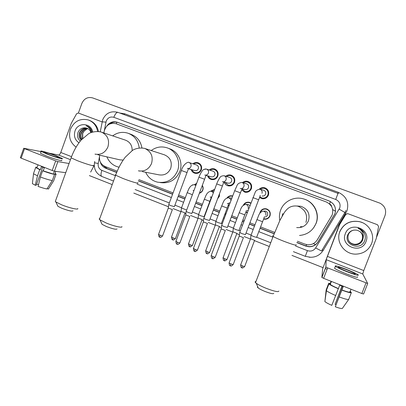 <?xml version="1.0" encoding="UTF-8"?>
<svg xmlns="http://www.w3.org/2000/svg" width="406" height="406" viewBox="0 0 406 406"><rect width="100%" height="100%" fill="white"/><g stroke="black" fill="none" stroke-linecap="round" stroke-linejoin="round"><path stroke-width="0.61" d="M202.31 185.39C203.208 186.867 203.376 188.43 202.807 190.079C202.158 191.693 201.011 192.754 199.371 193.251M219.565 193.545L219.331 196.418L217.621 198.727M229.04 205.725L228.319 205.319M247.142 212.617L245.833 212.201M267.062 218.885L266.25 218.798M259.804 213.429L260.124 212.074C261.322 209.516 263.321 208.425 266.133 208.791C269.574 209.973 270.868 212.333 270.015 215.87C268.879 218.332 266.955 219.443 264.25 219.194L263.611 219.052M192.875 163.785C194.403 162.547 196.098 162.192 197.966 162.72C201.077 164.095 202.198 166.475 201.33 169.855C199.996 172.682 197.834 173.814 194.834 173.255C192.972 172.672 191.739 171.433 191.145 169.535M213.439 179.625L212.952 179.229M209.242 169.977C210.785 168.718 212.5 168.353 214.398 168.881C217.56 170.271 218.702 172.667 217.824 176.077C216.484 178.899 214.307 180.041 211.293 179.493C209.415 178.914 208.166 177.686 207.542 175.803M229.872 185.953L229.091 185.385M225.782 176.245C227.34 174.966 229.08 174.585 231.014 175.118C234.221 176.514 235.384 178.929 234.501 182.365C233.161 185.187 230.968 186.334 227.933 185.796C226.056 185.237 224.792 184.025 224.137 182.162M246.543 192.332L245.452 191.642M242.494 182.604C244.062 181.284 245.838 180.888 247.812 181.421C251.07 182.822 252.258 185.258 251.365 188.724C250.025 191.546 247.822 192.698 244.767 192.175L241.58 189.932M263.504 198.783L262.037 197.991M259.317 189.1C260.911 187.689 262.738 187.252 264.793 187.79C268.112 189.201 269.32 191.657 268.422 195.154C267.082 197.971 264.874 199.128 261.804 198.625L259.546 197.473M297.41 241.23L304.784 244.092L307.915 244.782C311.915 244.874 315.005 243.275 317.182 239.987L332.179 214.977C333.798 209.014 331.793 204.66 326.155 201.909L116.08 123.713C110.097 122.475 106.149 124.926 104.235 131.072L103.885 132.94M99.739 155.209L99.582 156.051C99.013 160.969 100.85 164.45 105.103 166.496L117.217 171.205M138.867 179.614L173.068 192.906M178.655 195.078L185.319 197.666M196.149 201.878L202.432 204.32M207.918 206.451L208.217 206.568M213.855 208.76L219.747 211.049M225.264 213.191L226.106 213.52M231.78 215.723L237.266 217.855M242.818 220.016L244.209 220.554M249.929 222.777L254.983 224.741M260.586 226.918L274.695 232.399M243.377 205.035C244.686 202.817 246.609 201.904 249.157 202.295L250.847 203M227.081 197.808C228.466 196.123 230.227 195.479 232.359 195.875L232.714 195.966M210.75 191.109L214.657 189.384M194.444 184.684L196.651 183.309M199.757 164.019L200.056 163.973M215.647 169.992L216.271 169.921M231.699 176.037L232.653 175.95M247.909 182.147L249.198 182.066M264.23 188.343L265.9 188.257M249.111 202.609L249.715 202.452M265.265 209.009L266.042 208.77M296.872 242.626L305.723 246.066L308.961 246.757C312.859 246.802 315.868 245.224 317.989 242.012L334.935 213.805C336.538 207.908 334.549 203.599 328.972 200.879L117.243 122.211C113.005 121.024 109.539 122.292 106.839 126.012M109.874 123.926C112.421 122.064 115.147 121.602 118.06 122.541L328.967 200.909C334.524 203.614 336.508 207.908 334.909 213.779L318.03 241.869C315.919 245.067 312.924 246.64 309.042 246.594L305.814 245.909L296.938 242.458M78.394 113.046L81.885 103.378C84.169 98.511 87.762 96.689 92.669 97.912L380.102 203.233C384.949 206.096 386.603 210.156 385.066 215.419L376.494 237.414M327.129 269.259L325.292 268.539M322.988 267.63L291.965 255.404M269.31 246.483L254.481 240.641M250.446 239.053L244.219 236.596M239.337 234.673L236.774 233.663M232.775 232.09L226.122 229.466M221.295 227.568L219.276 226.771M215.302 225.203L208.237 222.422M203.472 220.544L201.985 219.956M198.037 218.403L190.566 215.459M185.857 213.607L184.892 213.226M180.964 211.678L173.108 208.582M168.454 206.75L133.792 193.094M112.213 184.593L89.366 175.59M100.267 161.862C101.064 164.912 102.855 167.028 105.651 168.211L116.679 172.504M138.319 180.924L172.565 194.251M178.153 196.428L184.811 199.016M195.641 203.233L201.924 205.68M207.405 207.811L207.705 207.928M213.343 210.12L219.235 212.414M224.751 214.561L225.589 214.886M231.263 217.093L236.749 219.23M242.301 221.387L243.686 221.93M249.406 224.153L254.46 226.122M260.058 228.299L274.151 233.785M116.74 172.347L106.514 168.368L102.134 164.557M274.217 233.617L260.124 228.131M254.526 225.954L249.467 223.985M243.752 221.762L242.362 221.224M236.81 219.062L231.329 216.931M225.65 214.718L224.812 214.393M219.296 212.247L213.409 209.958M207.77 207.76L207.471 207.644M201.985 205.512L195.702 203.066M184.872 198.854L178.214 196.26M172.626 194.088L138.385 180.766M339.858 231.664C343.846 223.452 350.49 220.143 359.792 221.742C369.308 223.934 375.225 234.922 371.541 243.707C368.562 250.314 363.365 253.791 355.945 254.136C344.45 254.486 335.493 241.874 339.858 231.664M339.553 242.331C338.401 238.692 338.487 235.104 339.812 231.562C343.78 223.386 350.398 220.093 359.66 221.686L362.34 222.61M365.984 241.595C361.431 254.648 339.847 246.315 345.323 233.739C349.739 220.737 371.465 228.872 365.984 241.595M347.856 234.622C343.161 244.803 360.711 251.294 364.537 241.002C365.684 238.241 365.567 235.505 364.182 232.811C362.736 230.501 360.69 228.979 358.041 228.248C362.401 230.461 364.075 233.836 363.065 238.373C363.121 234.105 361.035 231.39 356.808 230.227L356.397 230.161C352.479 229.73 349.632 231.217 347.856 234.622M348.921 241.134C350.287 243.25 352.306 244.463 354.981 244.772C358.528 244.848 361.051 243.311 362.553 240.154C363.624 236.784 362.797 233.952 360.076 231.659M354.047 230.09C351.297 230.638 349.378 232.176 348.302 234.704C347.115 240.154 349.353 243.534 355.027 244.833C358.574 244.909 361.107 243.367 362.609 240.205L363.065 238.373M348.855 241.027C350.221 243.067 352.205 244.234 354.808 244.534C358.331 244.61 360.838 243.077 362.335 239.946C363.385 236.652 362.599 233.866 359.975 231.582M348.871 241.052C350.236 243.113 352.23 244.29 354.854 244.595C358.381 244.671 360.893 243.138 362.385 239.997C363.446 236.683 362.649 233.886 360 231.598M348.795 240.915C350.155 242.884 352.103 244.011 354.641 244.3C358.138 244.371 360.629 242.854 362.111 239.738C363.147 236.52 362.401 233.775 359.868 231.506M348.81 240.946C350.17 242.93 352.129 244.067 354.682 244.356C358.188 244.432 360.685 242.91 362.167 239.789C363.208 236.551 362.451 233.8 359.894 231.527M364.355 233.145L361.188 229.664M339.736 224.416L339.568 224.168L339.736 224.416L345.861 214.363L347.769 213.642L377.504 224.736L378.58 226.599L376.255 238.52L363.766 270.563L362.756 273.959L367.704 283.484L327.652 267.904L323.618 278.333L361.873 293.538L365.989 282.987M339.441 224.416L322.668 268.772L321.856 277.425L325.876 267.026L326.185 259.662L339.614 224.67M339.568 224.168L345.597 214.266L347.769 213.642M367.694 283.515L363.598 294.005L361.873 293.538M323.618 278.333L321.856 277.425M325.876 267.026L327.652 267.904M346.973 271.436C353.134 273.771 355.854 274.517 355.138 273.68C353.733 272.746 350.84 271.406 346.455 269.665C340.36 267.351 337.66 266.61 338.345 267.442C339.7 268.351 342.573 269.685 346.973 271.436M343.009 286.484L335.29 306.769L343.217 286.565L339.705 285.169L331.798 305.353C328.266 303.789 325.957 302.521 324.871 301.546L326.439 290.681C327.911 291.894 331.022 293.518 335.767 295.558M335.945 304.662L335.112 304.287L342.156 286.159M331.088 281.302L330.114 283.819L328.728 283.266L326.155 289.909L324.962 300.937M324.871 301.546L326.145 290.376L328.733 283.692L330.124 284.251L331.245 281.363M330.124 284.251L330.261 284.383C331.453 285.367 334.163 286.763 338.386 288.565M334.772 267.818L334.569 268.356C336.386 269.604 340.289 271.426 346.272 273.817C354.666 276.999 358.376 278.003 357.402 276.831M346.364 269.356C338.091 266.214 334.422 265.209 335.346 266.341C337.173 267.569 341.081 269.381 347.069 271.766C355.463 274.948 359.168 275.968 358.183 274.821C356.265 273.542 352.327 271.721 346.364 269.356M341.959 286.083L335.112 304.287M351.043 292.584L351.185 292.213L350.048 291.757M351.185 292.213L349.926 291.285M330.291 283.368L328.728 283.266M328.733 283.692L328.931 283.895C330.322 285.042 333.483 286.661 338.411 288.752M326.145 290.376L326.439 290.681M341.898 289.965C346.369 291.615 349.038 292.335 349.906 292.127L351.317 292.69L348.698 299.415L342.309 308.489C341.456 308.743 339.117 308.164 335.29 306.769M351.033 289.229L349.906 292.127M341.928 290.158C347.257 292.137 350.388 292.98 351.317 292.69M339.279 296.969C344.608 298.943 347.749 299.76 348.698 299.415M76.105 147.119C70.182 142.684 68.299 136.726 70.456 129.235C74.181 121.191 80.124 118.1 88.29 119.958C93.405 121.907 96.511 125.718 97.613 131.387M88.929 120.191L89.193 120.288C94.207 122.191 97.293 125.911 98.445 131.453M78.947 142.79C74.897 139.938 73.582 135.995 75.008 130.971C77.774 122.023 91.264 122.744 92.649 131.996M86.818 128.149L85.564 127.875C82.22 127.565 79.754 128.971 78.165 132.092C76.871 135.7 77.576 138.685 80.292 141.044M87.503 128.423C84.067 128.017 81.555 129.433 79.972 132.676C79.018 135.472 79.454 137.873 81.286 139.872M87.336 128.347C83.819 127.839 81.241 129.24 79.606 132.564C78.617 135.523 79.134 138.004 81.17 140.004M88.158 128.788C85.062 128.748 82.819 130.189 81.433 133.117C80.632 135.269 80.784 137.294 81.885 139.202M87.995 128.692C84.813 128.565 82.504 130.001 81.068 133.006C80.231 135.315 80.444 137.446 81.713 139.39M82.717 138.324L82.712 133.503C83.428 131.635 84.671 130.321 86.432 129.55C84.575 130.326 83.271 131.625 82.514 133.442L82.489 138.563M85.564 127.875L86.722 128.113C88.833 128.854 90.223 130.351 90.883 132.61M92.025 132.189L91.183 129.727C90.102 127.839 88.574 126.565 86.59 125.901L86.092 125.758C88.955 127.103 90.655 129.347 91.203 132.483M86.757 125.956L86.092 125.758M273.745 293.31C273.426 294.198 270.416 293.543 264.717 291.346C261.763 290.117 259.607 289.001 258.236 287.996C257.374 287.326 257.201 286.915 257.724 286.768M255.953 281.531C255.014 281.581 254.872 281.952 255.526 282.647L256.282 283.292C258.262 284.728 261.418 286.342 265.742 288.133C274.101 291.351 278.475 292.32 278.861 291.051M296.674 227.568C302.221 228.015 306.16 225.736 308.489 220.732C310.245 213.744 307.733 208.933 300.947 206.304L296.999 206.004M279.825 220.534C279.1 216.982 279.369 213.515 280.632 210.13C283.835 201.219 294.497 195.996 303.698 198.955C313.884 201.767 319.938 213.855 315.939 223.569C312.813 230.715 307.347 234.683 299.537 235.475M304.855 199.346C314.467 202.467 319.943 214.033 316.137 223.32L313.665 227.766M117.075 228.898C116.395 229.735 112.838 228.948 106.408 226.533L102.058 224.33L101.622 223.376M99.795 218.489L99.135 218.93L100.038 219.9L106.387 223.082C113.913 226.203 122.861 228.202 121.881 226.604M142.328 171.596L158.913 174.829C164.374 175.686 168.317 173.514 170.728 168.312C172.362 161.872 170.241 157.371 164.369 154.803L144.744 148.459M151.215 150.55C156.046 147.013 161.289 146.089 166.937 147.779C175.971 150.54 181.142 161.755 177.523 170.896C173.458 179.696 166.805 183.451 157.569 182.167C152.062 180.792 148.099 177.488 145.668 172.245M169.368 148.687C178.275 151.408 183.37 162.456 179.802 171.454C175.798 180.122 169.241 183.822 160.131 182.553M72.999 210.8C72.166 211.587 68.441 210.744 61.819 208.273L57.931 206.324L57.52 205.461M55.622 200.655L55.312 201.508L55.845 201.944L61.519 204.766C69.086 207.908 78.779 210.11 77.769 208.522M132.148 150.621C132.26 145.439 130.016 141.943 125.424 140.131L101.48 132.138M112.68 135.878C117.39 132.427 122.48 131.534 127.936 133.193C134.472 135.726 138.228 140.628 139.207 147.896M128.89 133.549L130.915 134.3C137.02 136.629 140.684 141.151 141.917 147.855M97.907 154.787L119.871 159.842L123.155 160.091M119.054 167.196L118.405 167.059C112.969 165.597 109.133 162.197 106.895 156.853M259.825 196.778L262.017 197.986C264.727 198.438 266.676 197.417 267.858 194.936C268.65 191.845 267.584 189.683 264.651 188.445C263.037 188.014 261.555 188.293 260.205 189.287M267.199 189.252L264.651 188.445M262.068 195.986C263.712 196.271 264.895 195.662 265.615 194.149C266.092 192.271 265.443 190.967 263.656 190.226L259.972 189.226C261.824 190.023 262.494 191.399 261.992 193.357M245.468 234.612L242.128 233.704L239.723 232.41M243.468 237.683L239.256 236.023M243.356 237.718L233.267 264.357C233.379 264.671 232.562 264.499 230.826 263.844L229.085 262.931L239.225 236.135L239.692 232.567M264.144 198.301L265.113 198.443M241.915 189.069L245.006 191.546C247.701 192.013 249.644 191.003 250.827 188.511C251.613 185.451 250.568 183.309 247.685 182.076C246.117 181.649 244.671 181.903 243.341 182.852M241.966 188.861L244.965 189.521C246.599 189.815 247.782 189.206 248.502 187.694C248.974 185.836 248.335 184.542 246.584 183.806L241.92 182.436C243.752 183.223 244.417 184.593 243.915 186.537C243.153 188.135 241.91 188.78 240.179 188.47M227.37 227.487L223.96 226.558L221.661 225.315M225.381 230.532L221.199 228.908M225.005 182.38L228.192 185.182C230.872 185.659 232.8 184.654 233.988 182.162C234.764 179.132 233.739 177.001 230.902 175.778C229.375 175.346 227.949 175.595 226.639 176.508M223.965 182.121L228.06 183.131C229.684 183.431 230.857 182.827 231.577 181.315C232.049 179.472 231.42 178.188 229.7 177.452L224.117 175.737M209.491 220.453L206.015 219.499L203.817 218.311M207.512 223.473L203.36 221.879M208.415 176.037C209.029 177.483 210.08 178.437 211.572 178.884C214.231 179.371 216.149 178.371 217.332 175.879C218.103 172.875 217.093 170.764 214.307 169.546C212.805 169.119 211.399 169.353 210.105 170.251M206.182 175.443L211.348 176.813C212.962 177.117 214.129 176.514 214.845 175.006C215.312 173.179 214.698 171.905 213.003 171.175L206.532 169.119M191.83 213.5L188.282 212.526L186.176 211.384M189.856 216.494L185.735 214.936M192.023 169.784C192.611 171.246 193.652 172.205 195.134 172.662C197.778 173.159 199.686 172.159 200.863 169.672C201.63 166.688 200.635 164.592 197.889 163.379C196.413 162.958 195.027 163.187 193.743 164.07M188.617 168.835L194.824 170.566C196.428 170.875 197.585 170.276 198.301 168.764C198.762 166.957 198.158 165.689 196.489 164.963L189.049 162.542C188.704 161.39 183.299 163.598 181.391 170.505L181.406 170.464M174.377 206.634L170.759 205.634L168.744 204.543M172.413 209.603L168.312 208.07M172.337 209.674L162.639 235.744C162.699 236.038 161.816 235.85 160 235.17L158.538 234.404L168.282 208.176L168.713 204.69M263.748 218.712L264.362 218.854C266.899 219.088 268.701 218.052 269.767 215.743C270.563 212.429 269.351 210.217 266.123 209.11C263.494 208.77 261.621 209.795 260.505 212.186M266.818 208.983L266.052 209.095M264.245 216.951C265.783 217.103 266.879 216.479 267.534 215.073C268.011 213.064 267.27 211.724 265.306 211.064L263.849 211.14M256.638 237.378L253.425 236.495L251.015 235.211M254.674 240.367L250.558 238.738M267.006 218.56L267.782 218.529M250.741 203.274L249.157 202.619C247.081 202.264 245.397 202.924 244.113 204.599M249.157 202.619L250.279 202.695M249.888 205.527L248.223 204.517L247.249 204.477M244.742 214.936L238.946 230.527L235.637 229.507L233.328 228.279M236.967 233.379L232.877 231.785M245.975 211.861L247.33 212.297M247.081 210.354L248.056 210.374M232.602 196.26L232.379 196.2C230.552 195.854 228.989 196.352 227.7 197.702M231.862 198.224L230.649 197.981M221.397 223.528L218.058 222.605L215.85 221.422M219.463 226.477L215.403 224.909M228.471 204.959L229.167 205.38M217.794 198.27L219.138 196.316L219.418 193.946M214.53 189.729L211.272 191.165M204.086 216.723L200.686 215.779L198.57 214.647M202.163 219.651L198.133 218.113M199.488 192.936C200.99 192.454 202.041 191.47 202.64 189.983C203.162 188.465 203.02 187.024 202.208 185.654M196.474 183.786L194.961 184.776M186.664 210.075L181.487 207.948M185.065 212.906L181.056 211.394M48.959 153.138L58.505 155.011C59.332 154.99 60.088 154.143 60.768 152.468L71.314 123.262L76.638 113.705L78.312 113.02L102.104 121.901M94.268 165.303L90.655 172.063M65.747 172.692L54.429 171.18L52.217 170.49L55.678 160.893L57.891 161.603L69.071 163.516M41.052 151.59L23.731 148.271L24.548 148.647L21.148 158.147L52.217 170.49M21.148 158.147L20.361 157.685M24.548 148.647L55.678 160.893M48.116 154.239C53.78 156.488 61.073 158.589 59.418 157.513L55.201 155.594C49.669 153.407 42.305 151.26 43.929 152.336L48.116 154.239M37.073 167.526L36.921 167.952L40.351 169.718L41.468 166.617L44.335 167.754L43.214 170.86L54.521 174.438L52.303 180.579L46.959 188.963C44.599 188.546 41.645 187.689 38.098 186.384L40.377 176.996L42.615 170.784L43.214 170.86M40.59 152.874L40.453 153.26L46.127 155.858C53.861 158.934 63.778 161.745 61.529 160.268M56.434 155.833C48.948 152.864 38.915 149.941 41.118 151.402L46.802 153.991C54.541 157.056 64.442 159.903 62.184 158.447L56.434 155.833M47.208 188.577L48.395 189.059L53.714 180.721L55.921 174.61L54.769 174.149L55.779 171.357M55.921 174.61L56.175 174.123L55.054 173.418M33.642 173.184L35.667 167.556L36.032 167.069L37.083 167.49M35.667 167.556L39.742 169.637L37.509 175.844L35.246 185.232L36.175 185.303L42.716 167.13M40.351 169.718L39.742 169.637M33.449 173.717L37.509 175.844M48.395 189.059L48.634 188.688M32.45 183.142L32.394 183.664L35.246 185.232M38.519 184.634L36.596 184.126M54.379 171.17L53.364 173.976M42.615 170.784C47.477 172.591 51.445 173.809 54.521 174.438M40.377 176.996C45.233 178.802 49.212 179.995 52.303 180.579M331.717 206.801C331.545 205.446 330.814 204.492 329.53 203.954L330.438 201.589M305.992 245.98L306.52 244.6M313.391 243.58L315.401 244.716M106.474 168.348L106.814 167.16M332.676 209.592L335.513 211.257M116.243 123.774L116.913 122.221M345.76 213.175L344.841 212.658M295.563 246.006L307.433 250.639C310.844 251.695 313.569 250.801 315.609 247.949L339.705 208.085C340.781 204.147 339.446 201.274 335.716 199.458L113.822 117.298C110.361 116.415 107.823 117.679 106.21 121.084L104.383 130.392M338.02 193.363L117.979 112.376L338.472 193.54L338.02 193.363L335.716 199.458M102.109 121.851L105.925 122.125M119.745 113.025L124.612 113.751L338.294 192.312L337.914 193.322M338.294 192.312C346.374 196.215 349.256 202.427 346.942 210.942L323.12 250.497C319.801 255.43 315.137 257.668 309.128 257.216M322.237 249.797L323.059 250.461M339.193 209.131L344.922 212.531L321.506 250.999L315.609 247.949M345.948 210.45L344.922 212.526M99.475 156.741L98.216 163.491C97.846 166.734 99.059 169.028 101.855 170.378L115.471 175.696M137.091 184.136L171.357 197.514M176.935 199.691L183.593 202.29M194.413 206.517L200.696 208.968M206.172 211.105L206.471 211.221M212.105 213.424L217.992 215.723M223.503 217.875L224.34 218.2M230.014 220.412L235.49 222.554M241.042 224.721L242.428 225.259M248.142 227.492L253.192 229.466M258.789 231.648L272.868 237.145M322.146 249.949L323.12 250.497M124.612 113.751L124.14 114.644M344.851 212.642L345.821 213.211M94.745 161.415L94.486 162.796L98.216 163.491M101.855 170.378C100.784 173.621 100.734 175.631 101.708 176.412L101.815 176.453M307.433 250.639L305.292 256.328L310.443 257.252M117.979 112.376C116.618 112.193 115.233 113.832 113.822 117.298M106.514 168.368L105.651 168.211M118.161 122.576L117.344 122.247M326.185 259.662L362.756 273.959M327.368 256.374L363.766 270.563M345.861 214.363L345.597 214.266M305.941 222.381C307.895 215.15 305.485 209.856 298.704 206.507L297.441 206.106C289.985 205.172 286.946 209.065 284.342 212.521L279.947 220.275L273.131 236.454C272.396 235.962 272.467 235.779 273.334 235.911M296.07 244.691C297.299 245.934 293.168 244.772 283.677 241.205C278.394 239.119 274.882 237.535 273.131 236.454L255.526 282.647M302.729 226.756L300.399 226.68M282.804 213.561L282.15 216.043M138.37 170.825C144.455 171.779 148.845 169.338 151.54 163.501C153.346 156.609 151.199 151.636 145.089 148.581L144.465 148.368C138.329 147.15 133.518 149.591 132.478 150.408L125.297 157.152C121.374 162.268 118.156 168.287 115.649 175.209L115.248 174.808L115.811 174.758M137.619 182.705C140.314 184.324 131.118 181.68 122.785 178.396L115.649 175.209L99.455 219.423M94.979 154.113C100.947 155.112 105.266 152.697 107.935 146.87C109.701 140.08 107.62 135.193 101.693 132.219L101.16 132.031C95.207 130.63 89.721 132.894 88.716 133.655L81.083 140.106C76.907 145.079 73.587 151.002 71.111 157.873L71.258 157.462M93.111 165.308C95.806 166.912 85.823 163.999 77.495 160.715L71.111 157.873L55.312 201.508M230.369 265.778L230.826 263.844M260.073 195.418C260.5 195.088 260.023 196.54 258.642 199.772L252.887 197.605M233.206 264.524C230.161 267.422 230.765 265.25 230.319 265.778C230.395 265.194 229.573 267.072 229.085 262.931L229.151 262.763M225.279 230.578L215.292 257.074C215.388 257.384 214.556 257.206 212.8 256.546L211.196 255.511M212.414 258.495L212.8 256.546M241.849 188.612C242.194 188.455 241.712 189.866 240.408 192.84L234.698 190.698M207.415 223.528L197.529 249.878C197.61 250.182 196.763 250.005 194.987 249.335L193.454 248.34M194.672 251.299L194.987 249.335M222.341 181.721C224.056 182.04 225.294 181.396 226.056 179.797C226.548 177.864 225.893 176.503 224.087 175.727L224.071 175.722C221.706 175.844 220.341 176.458 219.971 177.564C219.108 178.422 216.662 183.583 216.708 183.918L216.723 183.872M223.848 181.883L222.397 185.999L216.708 183.918L203.761 218.448M189.769 216.56L179.98 242.768C180.051 243.067 179.188 242.884 177.386 242.209L175.92 241.255M177.138 244.189L177.386 242.209M205.857 168.977L204.807 169.074M204.715 175.052C206.421 175.377 207.649 174.737 208.405 173.139C208.897 171.215 208.248 169.865 206.461 169.094C204.071 169.175 202.655 169.794 202.218 170.946C201.295 171.86 198.97 176.64 198.945 177.173L198.96 177.128M206.07 175.225L204.609 179.239L198.945 177.173L186.126 211.521M159.812 237.16L160 235.17M187.303 168.465C188.988 168.789 190.211 168.155 190.962 166.561C191.449 164.648 190.815 163.313 189.054 162.547L189.054 162.547M188.506 168.642L187.029 172.56L181.391 170.505L168.698 204.675M162.583 235.896C159.67 238.769 160.192 236.647 159.72 237.145C159.842 236.596 159.015 238.413 158.538 234.404L158.594 234.252M254.572 240.398L244.706 266.392C244.808 266.681 244.026 266.514 242.357 265.884L240.672 264.819M241.869 267.762L242.357 265.884M265.768 215.287C266.26 213.378 265.605 212.028 263.798 211.242L265.306 211.064M264.047 217.246C264.276 217.377 263.778 218.875 262.555 221.727L256.937 219.585M236.865 233.42L227.096 259.272C227.187 259.561 226.391 259.388 224.701 258.754L223.092 257.729M224.279 260.642L224.701 258.754M248.132 208.511C248.624 206.613 247.975 205.279 246.188 204.497L248.223 204.517M246.269 210.496C246.518 210.983 246.361 210.704 244.772 214.845L239.2 212.734M219.372 226.518L209.694 252.233C209.775 252.522 208.958 252.344 207.253 251.705L205.71 250.72M206.898 253.608L207.253 251.705M230.902 200.777C230.836 199.321 230.131 198.341 228.786 197.829L231.324 198.047M228.71 203.817L227.203 208.045L221.661 205.959M227.309 203.721L230.166 202.726M202.076 219.702L192.495 245.28C192.561 245.564 191.733 245.386 190.008 244.737L188.531 243.793M189.719 246.655L190.008 244.737M213.373 192.804L211.374 191.185L213.85 191.536M211.353 197.204L209.836 201.325L204.325 199.26M210.09 197.093L211.83 196.925M184.989 212.962L175.493 238.408C175.549 238.692 174.707 238.505 172.961 237.85L171.545 236.942M172.733 239.784L172.961 237.85M195.829 185.517L194.393 184.679L192.368 184.933M192.398 194.718L187.191 192.642M193.063 190.541L193.936 190.597M58.505 155.011L70.456 159.68M60.768 152.468L71.552 156.67M57.891 161.603L54.429 171.18M264.25 219.194L266.377 218.819M211.293 179.493L211.582 179.564M227.933 185.796L228.39 185.897M244.767 192.175L245.493 192.312M261.804 198.625L262.981 198.788M214.398 168.881L214.657 168.972M197.966 162.72L198.224 162.806M117.913 112.35C110.823 110.645 105.738 113.122 102.667 119.78L100.262 131.777M94.486 162.796C93.695 169.043 96.1 173.585 101.708 176.412L113.513 181.046M135.107 189.526L169.332 202.959M174.91 205.147L181.558 207.755M192.368 211.998L198.635 214.459M204.111 216.611L204.411 216.728M210.034 218.935L215.916 221.245M221.422 223.407L222.26 223.736M227.923 225.959L233.394 228.106M238.936 230.283L240.322 230.826M246.031 233.064L251.075 235.049M256.663 237.241L270.726 242.763M293.401 251.659L305.292 256.328M118.06 122.541L117.243 122.211M325.937 267.097L321.917 277.501M354.991 274.055L355.138 273.68M330.261 284.383L331.403 281.429M334.569 268.356L335.346 266.341M326.338 290.584L328.931 283.895M258.236 287.996L256.282 283.292M300.947 206.304L297.441 206.106M102.058 224.33L100.038 219.9M139.765 171.093L139.359 171.017M57.931 206.324L55.845 201.944M95.816 154.305L95.511 154.234M239.667 232.552L255.029 192.769C255.516 190.83 257.145 189.643 259.921 189.211M258.622 199.813L245.452 234.597M215.231 257.237C211.714 260.195 212.952 257.901 212.353 258.49C212.434 257.911 211.617 259.779 211.135 255.673L221.168 229.02M247.685 182.076L250.177 182.873M221.61 225.457L234.678 190.744L236.85 185.938C237.434 183.964 239.114 182.796 241.89 182.426M240.393 192.886L227.35 227.472M221.184 229.035L221.63 225.472M197.468 250.035C193.987 252.989 195.184 250.705 194.596 251.289C194.692 250.72 193.875 252.573 193.393 248.502L203.33 221.991M231.085 175.834L233.364 176.585M228.558 185.263L230.811 185.77M222.381 186.044L209.471 220.438M203.345 222.001L203.782 218.464M179.924 242.925C176.904 245.808 177.529 243.661 177.057 244.179C177.158 243.615 176.346 245.452 175.864 241.413L185.704 215.043M214.505 169.612L216.728 170.358M211.795 178.939L214.058 179.503M204.594 179.279L191.81 213.485M185.72 215.053L186.146 211.536M198.098 163.451L200.265 164.191M195.134 172.662L197.524 173.291M187.014 172.601L174.362 206.618M244.645 266.544C241.179 269.432 242.397 267.178 241.829 267.767C241.91 267.199 241.083 269.016 240.616 264.976L250.527 238.845M266.123 209.11L267.097 209.09M263.479 211.161C258.617 212.079 258.693 216.454 256.907 219.676L250.964 235.348M262.525 221.818L256.617 237.363M250.543 238.855L250.984 235.363M227.04 259.424C223.605 262.306 224.792 260.063 224.229 260.647C224.32 260.089 223.498 261.89 223.031 257.881L232.851 231.887M245.914 204.426C241.017 205.228 240.854 209.704 239.164 212.825L233.277 228.411M232.866 231.897L233.298 228.426M209.638 252.385C206.664 255.201 207.283 253.095 206.837 253.608C206.928 253.039 206.136 254.872 205.654 250.872L215.378 225.01M228.548 197.768C223.716 198.361 223.234 202.949 221.63 206.05L215.799 221.554M227.167 208.136L221.382 223.513M215.393 225.02L215.819 221.569M192.439 245.427C189.029 248.305 190.236 246.082 189.648 246.65C189.744 246.092 188.957 247.914 188.475 243.94L198.108 218.215M211.374 191.185C206.502 191.678 205.801 196.362 204.294 199.351L198.519 214.774M211.714 197.24L211.369 197.209M211.079 197.184L210.765 197.154M209.806 201.412L204.071 216.713M198.118 218.225L198.539 214.789M175.443 238.555C172.032 241.423 173.255 239.21 172.657 239.773C172.758 239.22 171.971 241.032 171.494 237.089L181.03 211.49M196.037 184.963L194.393 184.679C189.592 184.984 188.562 189.805 187.156 192.728L181.436 208.075M181.046 211.501L181.457 208.09M23.731 148.271L20.336 157.756M59.322 157.782L59.418 157.513M36.921 167.952L38.032 164.856M40.453 153.26L41.118 151.402M32.394 183.664L33.515 173.773"/></g></svg>
